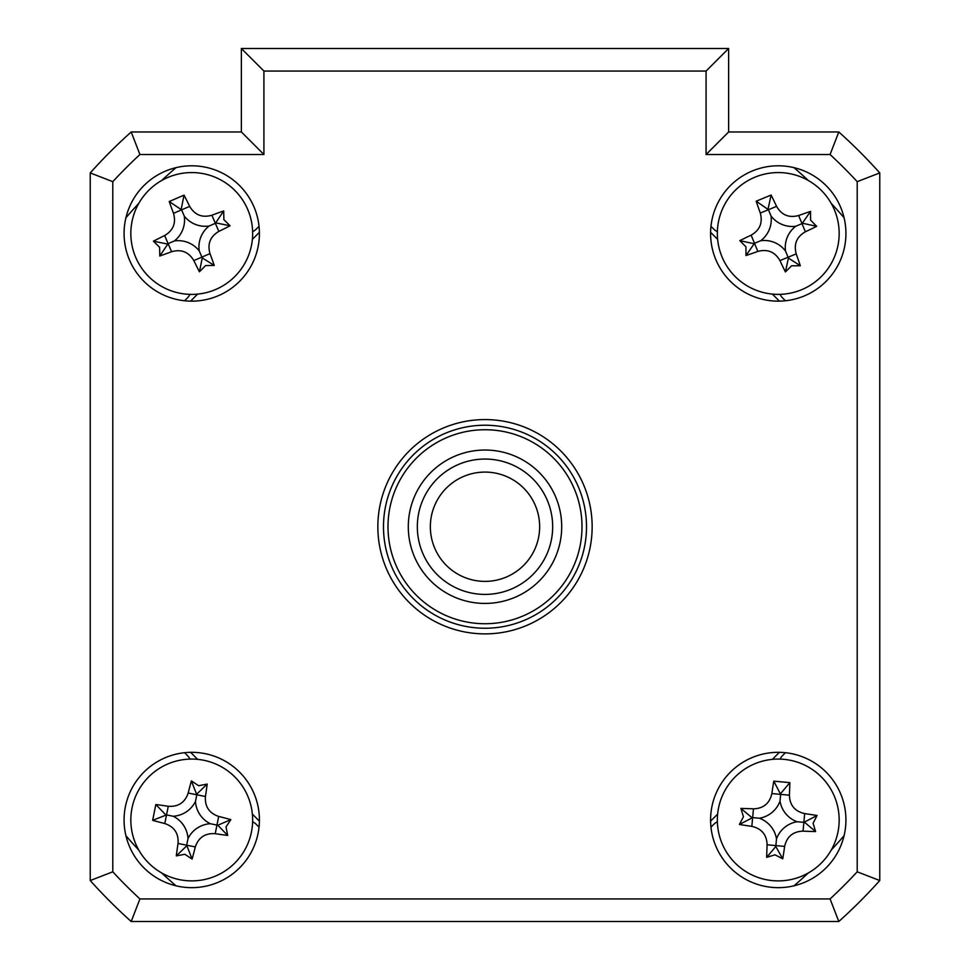 <?xml version="1.0" encoding="UTF-8"?>
<svg xmlns="http://www.w3.org/2000/svg" width="970" height="970" viewBox="0 0 970 970"><rect width="100%" height="100%" fill="white"/><g stroke="black" fill="none" stroke-linecap="round" stroke-linejoin="round"><path stroke-width="1.45" d="M176.006 167.652A473.724 473.724 0 0 0 161.663 180.517M138.783 203.397A473.724 473.724 0 0 0 125.93 217.741M844.07 217.741A473.724 473.724 0 0 0 831.217 203.397M808.337 180.517A473.724 473.724 0 0 0 793.993 167.652M793.993 885.804A473.724 473.724 0 0 0 808.337 872.952M831.217 850.072A473.724 473.724 0 0 0 844.07 835.728M125.93 835.728A473.724 473.724 0 0 0 138.783 850.072M161.663 872.952A473.724 473.724 0 0 0 176.006 885.804M124.075 233.479A67.67 67.67 0 0 0 191.745 301.149A67.67 67.67 0 0 0 259.414 233.479A67.67 67.67 0 0 0 191.745 165.797A67.67 67.67 0 0 0 124.075 233.479M124.075 819.989A67.67 67.67 0 0 0 191.745 887.659A67.67 67.67 0 0 0 259.414 819.989A67.67 67.67 0 0 0 191.745 752.32A67.67 67.67 0 0 0 124.075 819.989M710.586 819.989A67.67 67.67 0 0 0 778.255 887.659A67.67 67.67 0 0 0 845.925 819.989A67.67 67.67 0 0 0 778.255 752.32A67.67 67.67 0 0 0 710.586 819.989M710.586 233.479A67.67 67.67 0 0 0 778.255 301.149A67.67 67.67 0 0 0 845.925 233.479A67.67 67.67 0 0 0 778.255 165.797A67.67 67.67 0 0 0 710.586 233.479M377.851 526.734A107.149 107.149 0 0 0 485 633.883A107.149 107.149 0 0 0 592.149 526.734A107.149 107.149 0 0 0 485 419.586A107.149 107.149 0 0 0 377.851 526.734M139.922 898.947L830.077 898.947A507.553 507.553 0 0 0 857.213 871.812L857.213 181.657A507.553 507.553 0 0 0 830.077 154.521L838.807 131.969A530.117 530.117 0 0 1 879.766 172.927L879.766 880.542A530.117 530.117 0 0 1 838.807 921.5L131.192 921.5A530.117 530.117 0 0 1 90.234 880.542L112.787 871.812A507.553 507.553 0 0 0 139.922 898.947L131.192 921.5M830.077 154.521L706.075 154.521L728.628 131.969L838.807 131.969M857.213 181.657L879.766 172.927M857.213 871.812L879.766 880.542M830.077 898.947L838.807 921.5M90.234 880.542L90.234 172.927L112.787 181.657L112.787 871.812M90.234 172.927A530.117 530.117 0 0 1 131.192 131.969L139.922 154.521A507.553 507.553 0 0 0 112.787 181.657M131.192 131.969L241.372 131.969L263.925 154.521L139.922 154.521M241.372 131.969L241.372 48.5L263.925 71.052L263.925 154.521M241.372 48.5L728.628 48.5L706.075 71.052L263.925 71.052M728.628 48.5L728.628 131.969M259.038 226.313L256.104 229.247A11.276 11.276 0 0 1 252.624 231.612M189.877 294.359A11.276 11.276 0 0 1 187.513 297.838L184.579 300.773M184.579 752.696L187.513 755.63A11.276 11.276 0 0 1 189.877 759.11M252.624 821.845A11.276 11.276 0 0 1 256.104 824.221L259.038 827.155M710.962 827.155L713.896 824.221A11.276 11.276 0 0 1 717.376 821.845M780.122 759.11A11.276 11.276 0 0 1 782.487 755.63L785.421 752.696M785.421 300.773L782.487 297.838A11.276 11.276 0 0 1 780.122 294.359M717.376 231.612A11.276 11.276 0 0 1 713.896 229.247L710.962 226.313M259.414 232.315L252.37 239.36M197.625 294.104L190.593 301.137M779.407 301.137L772.375 294.104M717.63 239.36L710.586 232.315M710.586 821.141L717.63 814.097M772.375 759.364L779.407 752.32M190.593 752.32L197.625 759.364M252.37 814.097L259.414 821.141M408.297 526.734A76.703 76.703 0 0 1 485 450.031A76.703 76.703 0 0 1 561.703 526.734A76.703 76.703 0 0 1 485 603.425A76.703 76.703 0 0 1 408.297 526.734M388 526.734A97 97 0 0 0 485 623.734A97 97 0 0 0 582 526.734A97 97 0 0 0 485 429.734A97 97 0 0 0 388 526.734M586.51 526.734A101.51 101.51 0 0 1 485 628.245A101.51 101.51 0 0 1 383.489 526.734A101.51 101.51 0 0 1 485 425.224A101.51 101.51 0 0 1 586.51 526.734M775.018 854.812L766.676 857.334A154.109 42.474 -84.7 0 1 767.112 844.773C766.749 834.746 761.656 828.61 751.835 826.367A154.109 42.474 -174.7 0 1 739.419 824.476L743.432 816.752L740.91 808.41A154.109 42.474 5.3 0 1 753.46 808.847C763.499 808.483 769.634 803.39 771.877 793.569A154.109 42.474 -84.7 0 1 773.769 781.153L789.835 782.644A154.109 42.474 95.3 0 1 789.398 795.194C789.762 805.233 794.854 811.369 804.676 813.612A154.109 42.474 5.3 0 1 817.092 815.503L813.078 823.227L815.6 831.569A154.109 42.474 -174.7 0 1 803.051 831.132C793.011 831.496 786.876 836.589 784.633 846.41A154.109 42.474 95.3 0 1 782.741 858.826L775.018 854.812M776.497 838.856A26.59 26.59 0 0 1 797.122 821.748A26.59 26.59 0 0 1 780.013 801.123A26.59 26.59 0 0 1 759.389 818.231A26.59 26.59 0 0 1 776.497 838.856L775.794 846.495L766.676 857.334M717.606 814.339A60.904 60.904 0 0 0 772.617 880.639A60.904 60.904 0 0 0 838.904 825.628A60.904 60.904 0 0 0 783.905 759.34A60.904 60.904 0 0 0 717.606 814.339M797.122 821.748L803.863 822.366L803.051 831.132M775.794 846.495L782.741 858.826M759.389 818.231L752.647 817.601L751.835 826.367M739.419 824.476L752.647 817.601L753.46 808.847M751.75 817.516L740.91 808.41M780.013 801.123L780.644 794.381L771.877 793.569M773.769 781.153L780.644 794.381L789.398 795.194M780.717 793.484L789.835 782.644M817.092 815.503L803.863 822.366L804.676 813.612M804.76 822.451L815.6 831.569M226.022 826.889L227.659 835.437A154.109 42.474 -168.6 0 1 215.219 833.691C205.203 832.987 198.571 837.401 195.297 846.931A154.109 42.474 101.4 0 1 192.108 859.08L184.846 854.267L176.285 855.904A154.109 42.474 -78.6 0 1 178.043 843.463C178.747 833.448 174.333 826.816 164.803 823.542A154.109 42.474 -168.6 0 1 152.642 820.341L155.831 804.53A154.109 42.474 11.4 0 1 168.271 806.288C178.286 806.991 184.918 802.578 188.192 793.048A154.109 42.474 -78.6 0 1 191.381 780.886L198.644 785.712L207.192 784.075A154.109 42.474 101.4 0 1 205.446 796.515C204.743 806.531 209.156 813.163 218.686 816.437A154.109 42.474 11.4 0 1 230.836 819.626L226.022 826.889M210.32 823.724A26.59 26.59 0 0 1 195.479 801.414A26.59 26.59 0 0 1 173.169 816.255A26.59 26.59 0 0 1 188.01 838.565A26.59 26.59 0 0 1 210.32 823.724L217.838 825.24L227.659 835.437M179.729 879.693A60.904 60.904 0 0 0 251.448 832.005A60.904 60.904 0 0 0 203.761 760.274A60.904 60.904 0 0 0 132.029 807.974A60.904 60.904 0 0 0 179.729 879.693M195.479 801.414L196.813 794.782L205.446 796.515M217.838 825.24L230.836 819.626M188.01 838.565L186.677 845.197L195.297 846.931M192.108 859.08L186.677 845.197L178.043 843.463M186.495 846.082L176.285 855.904M173.169 816.255L166.537 814.909L164.803 823.542M152.642 820.341L166.537 814.909L168.271 806.288M165.652 814.739L155.831 804.53M191.381 780.886L196.813 794.782L188.192 793.048M196.995 793.896L207.192 784.075M205.555 265.598L199.444 271.806A154.109 42.474 -113.3 0 1 193.818 260.578C188.701 251.945 181.293 248.987 171.593 251.715A154.109 42.474 156.7 0 1 159.783 255.995L159.613 247.289L153.418 241.178A154.109 42.474 -23.3 0 1 164.645 235.552C173.278 230.436 176.237 223.027 173.509 213.327A154.109 42.474 -113.3 0 1 169.229 201.517L184.045 195.14A154.109 42.474 66.7 0 1 189.671 206.38C194.788 215.013 202.196 217.971 211.896 215.231A154.109 42.474 -23.3 0 1 223.706 210.963L223.876 219.669L230.072 225.78A154.109 42.474 156.7 0 1 218.844 231.406C210.211 236.522 207.253 243.931 209.981 253.631A154.109 42.474 66.7 0 1 214.261 265.44L205.555 265.598M199.226 250.89A26.59 26.59 0 0 1 209.156 225.998A26.59 26.59 0 0 1 184.264 216.067A26.59 26.59 0 0 1 174.333 240.96A26.59 26.59 0 0 1 199.226 250.89L202.257 257.935L199.444 271.806M135.788 257.535A60.904 60.904 0 0 0 215.801 289.436A60.904 60.904 0 0 0 247.702 209.423A60.904 60.904 0 0 0 167.689 177.522A60.904 60.904 0 0 0 135.788 257.535M209.156 225.998L215.364 223.318L218.844 231.406M202.257 257.935L214.261 265.44M174.333 240.96L168.113 243.628L171.593 251.715M159.783 255.995L168.113 243.628L164.645 235.552M167.289 243.991L153.418 241.178M184.264 216.067L181.584 209.847L173.509 213.327M169.229 201.517L181.584 209.847L189.671 206.38M181.232 209.023L184.045 195.14M223.706 210.963L215.364 223.318L211.896 215.231M216.201 222.967L230.072 225.78M791.605 265.792L785.409 271.915A154.109 42.474 -112.4 0 1 779.941 260.603C774.957 251.897 767.585 248.841 757.849 251.424A154.109 42.474 157.6 0 1 745.978 255.534L745.942 246.829L739.819 240.633A154.109 42.474 -22.4 0 1 751.132 235.164C759.837 230.169 762.893 222.809 760.298 213.073A154.109 42.474 -112.4 0 1 756.188 201.202L771.101 195.043A154.109 42.474 67.6 0 1 776.57 206.355C781.553 215.061 788.925 218.117 798.662 215.522A154.109 42.474 -22.4 0 1 810.532 211.411L810.58 220.129L816.691 226.325A154.109 42.474 157.6 0 1 805.379 231.794C796.673 236.777 793.618 244.149 796.212 253.885A154.109 42.474 67.6 0 1 800.323 265.756L791.605 265.792M785.494 250.987A26.59 26.59 0 0 1 795.776 226.24A26.59 26.59 0 0 1 771.017 215.958A26.59 26.59 0 0 1 760.747 240.718A26.59 26.59 0 0 1 785.494 250.987L788.416 258.081L785.409 271.915M721.959 256.735A60.904 60.904 0 0 0 801.511 289.763A60.904 60.904 0 0 0 834.552 210.223A60.904 60.904 0 0 0 754.999 177.183A60.904 60.904 0 0 0 721.959 256.735M795.776 226.24L802.02 223.658L805.379 231.794M788.416 258.081L800.323 265.756M760.747 240.718L754.49 243.3L757.849 251.424M745.978 255.534L754.49 243.3L751.132 235.164M753.654 243.64L739.819 240.633M771.017 215.958L768.434 209.714L760.298 213.073M756.188 201.202L768.434 209.714L776.57 206.355M768.094 208.877L771.101 195.043M810.532 211.411L802.02 223.658L798.662 215.522M802.857 223.318L816.691 226.325M430.353 526.734A54.647 54.647 0 0 0 485 581.382A54.647 54.647 0 0 0 539.647 526.734A54.647 54.647 0 0 0 485 472.087A54.647 54.647 0 0 0 430.353 526.734M552.67 526.734A67.67 67.67 0 0 1 485 594.404A67.67 67.67 0 0 1 417.33 526.734A67.67 67.67 0 0 1 485 459.053A67.67 67.67 0 0 1 552.67 526.734M706.075 154.521L706.075 71.052M767.112 844.773L784.633 846.41M215.219 833.691L218.686 816.437M193.818 260.578L209.981 253.631M779.941 260.603L796.212 253.885"/></g></svg>
